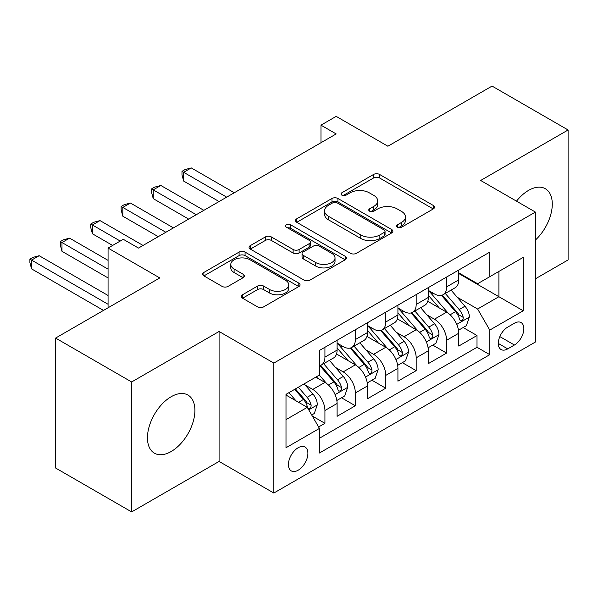 <?xml version="1.0" encoding="UTF-8"?>
<svg xmlns="http://www.w3.org/2000/svg" width="598" height="598" viewBox="0 0 598 598"><rect width="100%" height="100%" fill="white"/><g stroke="black" fill="none" stroke-linecap="round" stroke-linejoin="round"><path stroke-width="0.9" d="M397.401 227.233A2.953 1.704 0 0 0 401.579 227.233L433.303 208.919A4.223 2.437 0 0 0 434.537 207.192A4.223 2.437 0 0 0 433.303 205.465L379.566 174.444A4.223 2.437 0 0 0 373.593 174.444L341.877 192.758A2.953 1.704 0 0 0 341.01 193.961A2.953 1.704 0 0 0 341.877 195.172A2.953 1.704 0 0 0 346.055 195.172L350.159 192.803A13.507 7.804 0 0 1 369.265 192.803L373.743 195.382A13.507 7.804 0 0 1 377.697 200.898A13.507 7.804 0 0 1 373.743 206.415L369.639 208.784A2.953 1.704 0 0 0 368.772 209.995A2.953 1.704 0 0 0 369.639 211.199A2.953 1.704 0 0 0 373.817 211.199L377.921 208.829A13.507 7.804 0 0 1 397.027 208.829L401.505 211.415A13.507 7.804 0 0 1 405.466 216.932A13.507 7.804 0 0 1 401.505 222.449L397.401 224.818A2.953 1.704 0 0 0 396.541 226.022A2.953 1.704 0 0 0 397.401 227.233L397.401 224.818M171.178 451.512A33.548 19.368 120 0 0 193.094 421.941A33.548 19.368 120 0 0 187.951 395.061A33.548 19.368 120 0 0 171.178 396.721A33.548 19.368 120 0 0 149.261 426.284A33.548 19.368 120 0 0 154.404 453.172A33.548 19.368 120 0 0 171.178 451.512M535.404 240.06A33.548 19.368 120 0 0 545.339 188.729A33.548 19.368 120 0 0 528.557 190.388A33.548 19.368 120 0 0 516.5 201.16M298.163 470.215A13.761 7.946 120 0 0 307.155 458.083A13.761 7.946 120 0 0 305.047 447.05A13.761 7.946 120 0 0 298.163 447.738A13.761 7.946 120 0 0 289.17 459.862A13.761 7.946 120 0 0 291.278 470.895A13.761 7.946 120 0 0 298.163 470.215M242.534 294.754A4.223 2.437 0 0 0 241.293 296.473A4.223 2.437 0 0 0 242.534 298.2L257.611 306.901A4.223 2.437 0 0 0 263.576 306.901L298.806 286.569A4.223 2.437 0 0 0 300.046 284.842A4.223 2.437 0 0 0 298.806 283.116L245.068 252.094A4.223 2.437 0 0 0 239.095 252.094L203.873 272.434A4.223 2.437 0 0 0 202.632 274.153A4.223 2.437 0 0 0 203.873 275.88L222.082 286.39A4.223 2.437 0 0 0 228.055 286.39L243.132 277.689A4.223 2.437 0 0 0 244.365 275.962A4.223 2.437 0 0 0 243.132 274.243L234.095 269.025A11.295 6.518 0 0 1 230.791 264.413A11.295 6.518 0 0 1 237.765 258.396A11.295 6.518 0 0 1 250.069 259.809L285.448 280.23A11.295 6.518 0 0 1 288.759 284.842A11.295 6.518 0 0 1 281.785 290.867A11.295 6.518 0 0 1 269.474 289.454L263.576 286.046A4.223 2.437 0 0 0 257.611 286.046L242.534 294.754L242.534 298.2M535.404 278.81L568.1 259.928L568.1 129.983L492.064 86.082L387.885 146.226L336.181 116.371L320.976 125.154L336.181 133.937L138.482 248.073L123.278 239.297L108.066 248.073L108.066 307.776M131.642 381.973L131.642 511.918L219.085 461.432L219.085 331.486L131.642 381.973L55.599 338.072L159.771 277.928L108.066 248.073M219.085 331.486L273.832 363.091L535.404 212.073L535.404 342.026L273.832 493.044L273.832 363.091M568.1 129.983L480.657 180.469L535.404 212.073M350.458 253.298A4.223 2.437 0 0 0 356.43 253.298L391.653 232.958A4.223 2.437 0 0 0 392.893 231.239A4.223 2.437 0 0 0 391.653 229.512L337.915 198.484A4.223 2.437 0 0 0 331.95 198.484L296.72 218.823A4.223 2.437 0 0 0 295.479 220.55A4.223 2.437 0 0 0 296.72 222.277L350.458 253.298M287.601 227.868A2.953 1.704 0 0 1 290.598 228.286L290.598 224.773L345.233 256.318A4.223 2.437 0 0 1 346.466 258.037A4.223 2.437 0 0 1 345.233 259.764L310.003 280.103A4.223 2.437 0 0 1 304.031 280.103L250.293 249.074L250.293 245.629A4.223 2.437 0 0 0 249.06 247.355A4.223 2.437 0 0 0 250.293 249.074M250.293 245.629L265.37 236.928A4.223 2.437 0 0 1 271.343 236.928L293.132 249.508A4.223 2.437 0 0 0 299.105 249.508L309.106 243.73A4.223 2.437 0 0 0 310.347 242.011A4.223 2.437 0 0 0 309.106 240.284L286.42 227.188A2.953 1.704 0 0 1 285.552 225.977A2.953 1.704 0 0 1 287.376 224.4A2.953 1.704 0 0 1 290.598 224.773M131.642 511.918L55.599 468.017L55.599 338.072M318.614 426.972L324.931 423.324L312.306 416.036M305.13 385.03L312.761 389.433A17.207 9.934 60 0 1 324.931 410.505L337.093 403.486L337.093 416.305L355.347 405.765L341.503 397.775M335.545 367.464L343.177 371.874A17.207 9.934 60 0 1 355.347 392.946L367.508 385.927L367.508 398.739L385.762 388.207L371.919 380.216M365.954 349.905L373.593 354.315A17.207 9.934 60 0 1 385.762 375.387L397.924 368.361L397.924 381.18L416.178 370.648L402.334 362.657M396.369 332.346L404.009 336.756A17.207 9.934 60 0 1 416.178 357.828L428.34 350.802L428.34 363.621L446.594 353.089L446.594 340.269A17.207 9.934 -120 0 0 434.425 319.197L426.785 314.787M432.75 345.098L446.594 353.089M337.093 403.486A17.207 9.934 -120 0 0 324.931 382.414L315.804 377.144M367.508 385.927A17.207 9.934 -120 0 0 355.347 364.847L336.532 353.994M397.924 368.361A17.207 9.934 -120 0 0 385.762 347.289L366.948 336.427M428.34 350.802A17.207 9.934 -120 0 0 416.178 329.73L397.364 318.869M514.415 323.234L507.724 327.099A13.335 7.699 120 0 0 499.016 338.849A13.335 7.699 120 0 0 501.057 349.531A13.335 7.699 120 0 0 507.724 348.873L514.415 345.009A13.335 7.699 120 0 0 523.13 333.258A13.335 7.699 120 0 0 521.082 322.576A13.335 7.699 120 0 0 514.415 323.234M286.001 419.639L307.29 407.343L319.452 428.422L319.452 453L489.777 354.666L489.777 330.081L477.615 309.009L457.201 297.228M319.452 428.422L286.001 447.738L286.001 394.351L319.452 375.036L319.452 350.45L489.777 252.117L489.777 276.695L523.235 257.379L523.235 310.766L489.777 330.081M337.093 343.073L343.177 346.586A17.207 9.934 60 0 0 351.781 347.438L363.95 340.419A17.207 9.934 -120 0 0 367.508 332.54L367.508 322.703M367.508 325.514L373.593 329.027A17.207 9.934 60 0 0 382.197 329.879L394.366 322.853A17.207 9.934 -120 0 0 397.924 314.982L397.924 305.144M397.924 307.955L404.009 311.468A17.207 9.934 60 0 0 412.613 312.32L424.774 305.294A17.207 9.934 -120 0 0 428.34 297.423L428.34 287.586M319.452 438.252L477.01 347.289L477.01 335.523L458.756 346.063L458.756 333.243A17.207 9.934 -120 0 0 446.594 312.171L427.779 301.31M428.34 290.396L434.425 293.91A17.207 9.934 -120 0 0 443.028 294.762A17.207 9.934 -120 0 0 446.594 286.883L446.594 277.046M443.028 294.762L455.19 287.735A17.207 9.934 -120 0 0 458.756 279.857L458.756 270.027M324.931 347.289L324.931 357.126A17.207 9.934 60 0 1 321.365 364.997A17.207 9.934 60 0 1 319.452 365.692M321.365 364.997L333.535 357.978A17.207 9.934 -120 0 0 337.093 350.099L337.093 340.262M355.347 329.73L355.347 339.567A17.207 9.934 60 0 1 351.781 347.438M385.762 312.171L385.762 322.001A17.207 9.934 60 0 1 382.197 329.879M416.178 294.612L416.178 304.442A17.207 9.934 60 0 1 412.613 312.32M416.178 357.828L416.178 370.648M385.762 375.387L385.762 388.207M355.347 392.946L355.347 405.765M324.931 410.505L324.931 423.324M307.29 407.343L286.001 395.054M477.615 309.009L498.904 296.72L498.904 271.432L523.235 257.379M458.756 273.54L523.235 310.766M458.756 272.838L477.615 283.721L489.777 276.695M219.085 461.432L273.832 493.044M320.976 125.154L320.976 142.713M463.166 327.532L477.01 335.523M477.01 347.289L489.777 354.666M398.582 227.644L401.505 225.954A13.507 7.804 0 0 0 405.466 220.445L405.466 216.932M377.697 200.898L377.697 204.411A13.507 7.804 0 0 1 373.743 209.928L370.82 211.617M433.251 208.949L379.566 177.957A4.223 2.437 0 0 0 373.593 177.957L343.058 195.583M391.6 232.996L337.915 201.997A4.223 2.437 0 0 0 331.95 201.997L296.772 222.306M384.193 232.443A2.953 1.704 0 0 0 385.06 231.239A2.953 1.704 0 0 0 384.193 230.028L337.025 202.797A2.953 1.704 0 0 0 332.839 202.797L328.511 205.293A13.507 7.804 0 0 0 324.557 210.81A13.507 7.804 0 0 0 328.511 216.327L360.758 234.939A13.507 7.804 0 0 0 379.865 234.939L384.193 232.443L384.193 235.956A2.953 1.704 0 0 0 385.06 234.745L385.06 231.239M324.557 210.81L324.557 214.323A13.507 7.804 0 0 0 328.511 219.84L328.511 216.327M384.193 235.956L379.865 238.453A13.507 7.804 0 0 1 360.758 238.453L328.511 219.84M250.353 249.112L265.37 240.433L265.37 236.928M310.347 242.011L310.347 245.524A4.223 2.437 0 0 1 309.106 247.243L299.105 253.021A4.223 2.437 0 0 1 293.132 253.021L271.343 240.433A4.223 2.437 0 0 0 265.37 240.433M290.598 228.286L345.173 259.794M315.751 262.567A11.295 6.518 0 0 0 328.055 263.98A11.295 6.518 0 0 0 335.03 257.955A11.295 6.518 0 0 0 331.726 253.343L319.257 246.144A4.223 2.437 0 0 0 313.285 246.144L303.283 251.922A4.223 2.437 0 0 0 302.05 253.642A4.223 2.437 0 0 0 303.283 255.368L315.751 262.567L315.751 266.073A11.295 6.518 0 0 0 328.055 267.493A11.295 6.518 0 0 0 335.03 261.468L335.03 257.955M302.05 253.642L302.05 257.155A4.223 2.437 0 0 0 303.283 258.882L303.283 255.368M315.751 266.073L303.283 258.882M288.759 284.842L288.759 288.356A11.295 6.518 0 0 1 281.785 294.38A11.295 6.518 0 0 1 269.474 292.968L263.576 289.559A4.223 2.437 0 0 0 257.611 289.559L242.586 298.23M230.791 264.413L230.791 267.926A11.295 6.518 0 0 0 234.095 272.539L234.095 269.025M243.072 277.719L234.095 272.539M298.753 286.599L245.068 255.608A4.223 2.437 0 0 0 239.095 255.608L203.925 275.91M458.502 330.231L466.358 325.693L469.4 316.91A11.399 6.578 -120 0 0 464.96 306.206L451.064 290.12M448.283 313.285L431.801 294.201A32.905 19.001 -120 0 0 428.34 290.583M439.246 307.925L430.022 297.258A27.314 15.772 -120 0 0 428.34 295.419M234.289 192.758L191.255 167.911L183.653 172.306L183.653 181.082L219.085 201.541M441.474 295.375L455.534 311.655A11.399 6.578 60 0 1 459.6 319.504L460.43 320.857L461.97 320.64L462.994 319.384L463.248 317.396A11.399 6.578 -120 0 0 459.182 309.547L445.286 293.454M442.303 295.113L457.41 312.597A5.808 3.356 60 0 1 458.868 314.869L463.248 317.396M183.653 181.082L181.979 174.848L181.979 171.334L226.687 197.153M181.979 171.334L185.021 169.585L191.255 167.911M428.086 347.789L435.942 343.252L438.984 334.469A11.399 6.578 -120 0 0 434.544 323.772L420.648 307.678M417.867 330.844L401.385 311.76A32.905 19.001 -120 0 0 397.924 308.142M408.83 325.491L399.606 314.817A27.314 15.772 -120 0 0 397.924 312.978M203.873 210.324L160.84 185.477L153.238 189.865L153.238 198.641L188.669 219.1M411.065 312.941L425.118 329.214A11.399 6.578 60 0 1 429.185 337.063L430.014 338.416L431.554 338.199L432.586 336.943L432.832 334.955A11.399 6.578 -120 0 0 428.766 327.106L414.87 311.012M411.887 312.672L426.994 330.156A5.808 3.356 60 0 1 428.452 332.428L432.832 334.955M153.238 198.641L151.563 192.414L151.563 188.901L196.271 214.712M151.563 188.901L154.605 187.144L160.84 185.477M397.67 365.348L405.526 360.811L408.569 352.028A11.399 6.578 -120 0 0 404.128 341.331L390.232 325.237M387.452 348.402L370.969 329.319A32.905 19.001 -120 0 0 367.508 325.701M378.414 343.05L369.19 332.376A27.314 15.772 -120 0 0 367.508 330.537M173.457 227.883L130.424 203.036L122.822 207.424L122.822 216.207L158.253 236.659M380.649 330.5L394.702 346.773A11.399 6.578 60 0 1 398.769 354.621L399.599 355.974L401.138 355.758L402.17 354.509L402.417 352.514A11.399 6.578 -120 0 0 398.35 344.665L384.454 328.579M381.472 330.231L396.579 347.722A5.808 3.356 60 0 1 398.036 349.987L402.417 352.514M122.822 216.207L121.147 209.973L121.147 206.46L165.855 232.271M121.147 206.46L124.19 204.703L130.424 203.036M367.254 382.907L375.118 378.37L378.153 369.594A11.399 6.578 -120 0 0 373.713 358.89L359.817 342.796M357.036 365.961L340.554 346.885A32.905 19.001 -120 0 0 337.093 343.267M347.999 360.609L338.774 349.935A27.314 15.772 -120 0 0 337.093 348.103M143.042 245.442L100.008 220.595L92.406 224.983L92.406 233.766L112.626 245.442M350.234 348.058L364.287 364.332A11.399 6.578 60 0 1 368.353 372.188L369.183 373.533L370.723 373.316L371.754 372.068L372.001 370.08A11.399 6.578 -120 0 0 367.934 362.224L354.038 346.137M351.056 347.789L366.163 365.281A5.808 3.356 60 0 1 367.628 367.553L372.001 370.08M92.406 233.766L90.732 227.532L90.732 224.018L120.235 241.054M90.732 224.018L93.774 222.262L100.008 220.595M336.838 400.473L344.702 395.936L347.737 387.153A11.399 6.578 -120 0 0 343.297 376.448L329.401 360.362M326.62 383.52L319.347 375.096M317.583 378.168L316.402 376.8M108.066 260.369L69.592 238.154L61.99 242.541L61.99 251.324L108.066 277.928M319.818 365.617L333.871 381.89A11.399 6.578 60 0 1 337.937 389.747L338.767 391.099L340.307 390.883L341.338 389.627L341.585 387.639A11.399 6.578 -120 0 0 337.519 379.782L323.623 363.696M320.64 365.356L335.747 382.84A5.808 3.356 60 0 1 337.212 385.112L341.585 387.639M61.99 251.324L60.316 245.09L60.316 241.577L108.066 269.145M60.316 241.577L63.358 239.82L69.592 238.154M311.7 414.982L314.286 413.495L317.321 404.711A11.399 6.578 -120 0 0 312.889 394.007L304.135 383.879M295.973 400.81L288.931 392.662M287.167 395.726L286.001 394.374M108.066 295.487L39.176 255.712L31.574 260.108L31.574 268.883L103.506 310.414M294.709 389.32L303.455 399.449A11.399 6.578 60 0 1 307.522 407.305L308.351 408.658L309.891 408.441L310.923 407.186L311.169 405.197A11.399 6.578 -120 0 0 307.103 397.349L298.357 387.212M295.412 388.917L305.331 400.398A5.808 3.356 60 0 1 306.796 402.671L311.169 405.197M31.574 268.883L29.9 262.649L29.9 259.136L108.066 304.27M29.9 259.136L32.942 257.379L39.176 255.712M312.761 389.433L324.931 382.414M343.177 371.874L355.347 364.847M373.593 354.315L385.762 347.289M404.009 336.756L416.178 329.73M434.425 319.197L446.594 312.171M446.594 286.883L458.756 279.857M324.931 357.126L337.093 350.099M355.347 339.567L367.508 332.54M385.762 322.001L397.924 314.982M416.178 304.442L428.34 297.423M446.594 340.269L458.756 333.243M499.831 336.584L514.415 345.009M498.298 343.431L507.724 348.873M401.505 225.954L401.505 222.449M369.639 211.199L369.639 208.784M373.743 209.928L373.743 206.415M341.877 195.172L341.877 192.758M373.593 177.957L373.593 174.444M379.566 177.957L379.566 174.444M433.303 208.919L433.303 205.465M296.72 222.277L296.72 218.823M331.95 201.997L331.95 198.484M337.915 201.997L337.915 198.484M391.653 232.958L391.653 229.512M360.758 238.453L360.758 234.939M379.865 238.453L379.865 234.939M271.343 240.433L271.343 236.928M293.132 253.021L293.132 249.508M299.105 253.021L299.105 249.508M309.106 247.243L309.106 243.73M345.233 259.764L345.233 256.318M257.611 289.559L257.611 286.046M263.576 289.559L263.576 286.046M269.474 292.968L269.474 289.454M243.132 277.689L243.132 274.243M203.873 275.88L203.873 272.434M239.095 255.608L239.095 252.094M245.068 255.608L245.068 252.094M298.806 286.569L298.806 283.116M456.76 324.385L469.325 317.134M431.801 294.201L433.363 293.297M459.182 309.547L464.96 306.206M450.1 314.787L455.534 311.655M426.344 341.944L438.91 334.693M401.385 311.76L402.955 310.855M428.766 327.106L434.544 323.772M419.684 332.353L425.118 329.214M395.928 359.503L408.494 352.252M370.969 329.319L372.539 328.414M398.35 344.665L404.128 341.331M389.268 349.912L394.702 346.773M365.52 377.061L378.078 369.811M340.554 346.885L342.123 345.98M367.934 362.224L373.713 358.89M358.852 367.471L364.287 364.332M335.104 394.628L347.662 387.369M337.519 379.782L343.297 376.448M328.437 385.03L333.871 381.89M308.732 409.847L317.246 404.936M307.103 397.349L312.889 394.007M298.537 402.297L303.455 399.449"/></g></svg>
